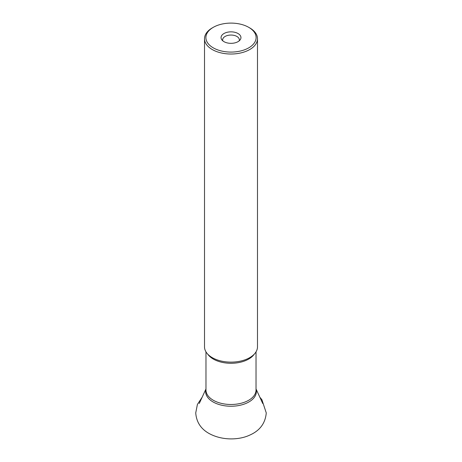<?xml version="1.0" encoding="UTF-8"?>
<svg xmlns="http://www.w3.org/2000/svg" width="462" height="462" viewBox="0 0 462 462"><rect width="100%" height="100%" fill="white"/><g stroke="black" fill="none" stroke-linecap="round" stroke-linejoin="round"><path stroke-width="0.69" d="M238.034 33.53A9.95 5.746 180 0 1 240.084 39.934A9.95 5.746 180 0 1 231 43.336A9.95 5.746 180 0 1 221.916 39.934A9.95 5.746 180 0 1 225.358 32.86A9.95 5.746 180 0 1 238.034 33.53M213.253 47.84A25.098 14.489 0 0 0 248.747 47.84A25.098 14.489 0 0 0 248.747 27.345A25.098 14.489 0 0 0 213.253 27.345A25.098 14.489 0 0 0 213.253 47.84M248.747 27.345L249.734 27.911A26.49 15.292 180 0 1 257.49 38.727A26.49 15.292 180 0 1 241.135 52.859A26.49 15.292 180 0 1 212.266 49.544A26.49 15.292 180 0 1 204.51 38.727A26.49 15.292 180 0 1 212.266 27.911L213.253 27.345M204.51 38.727L204.51 346.835A26.49 15.292 0 0 0 212.266 357.652A26.49 15.292 0 0 0 241.135 360.966A26.49 15.292 0 0 0 257.49 346.835L257.49 38.727M239.154 40.881A8.345 4.816 0 0 0 239.345 39.865A8.345 4.816 0 0 0 236.902 36.458A8.345 4.816 0 0 0 227.806 35.412A8.345 4.816 0 0 0 222.655 39.865A8.345 4.816 0 0 0 222.846 40.881M256.029 389.218A25.364 14.645 180 0 1 242.579 404.62A25.364 14.645 180 0 1 213.063 401.946A25.364 14.645 180 0 1 205.971 389.218M254.302 354.111A25.029 14.449 180 0 1 213.3 359.055A25.029 14.449 180 0 1 207.698 354.111M205.971 351.842L205.971 390.038A25.029 14.449 0 0 0 213.3 400.259A25.029 14.449 0 0 0 240.581 403.39A25.029 14.449 0 0 0 256.029 390.038L256.029 351.842M205.971 388.946L199.261 403.493M256.029 388.946L262.739 403.493M259.858 397.239L261.89 399.67L266.262 412.918C265.35 423.284 259.835 430.688 249.711 435.123C239.582 439.922 222.597 440.95 208.963 433.431C200.814 428.834 196.408 421.991 195.738 412.918L197.401 404.441L202.142 397.239"/></g></svg>
